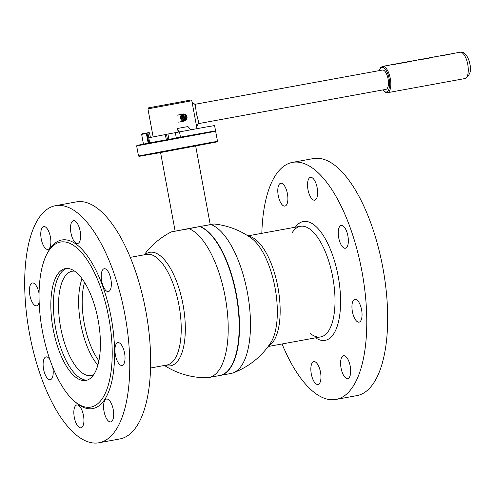 <?xml version="1.0" encoding="UTF-8"?>
<svg xmlns="http://www.w3.org/2000/svg" width="495" height="495" viewBox="0 0 495 495"><rect width="100%" height="100%" fill="white"/><g stroke="black" fill="none" stroke-linecap="round" stroke-linejoin="round"><path stroke-width="0.74" d="M199.776 226.71L199.931 226.512A76.082 30.696 79.6 0 1 236.455 294.649A76.082 30.696 79.6 0 1 220.015 375.47L230.998 373.465A76.082 30.696 -100.4 0 0 231.184 373.434A76.082 30.696 -100.4 0 0 233.126 372.877A76.082 30.696 -100.4 0 0 247.432 292.644A76.082 30.696 -100.4 0 0 210.907 224.507L214.063 223.988A77.078 77.078 0 0 1 251.584 238.373L251.584 238.373A57.698 23.284 79.6 0 1 275.022 287.719A57.698 23.284 79.6 0 1 270.678 342.862L270.678 342.862A77.078 77.078 0 0 1 233.126 372.877M231.66 365.335A75.902 30.628 -100.4 0 0 236.22 294.692A75.902 30.628 -100.4 0 0 207.139 231.153A75.902 30.628 79.6 0 1 207.219 231.221A75.902 30.628 79.6 0 1 236.22 294.692A75.902 30.628 79.6 0 1 231.716 365.248A75.902 30.628 79.6 0 1 231.66 365.335M210.907 224.507L199.931 226.512L210.257 224.693M144.212 254.82A77.078 77.078 0 0 1 171.338 231.901L188.632 228.579A76.082 30.696 79.6 0 1 225.157 296.715A76.082 30.696 79.6 0 1 208.902 377.506A76.082 30.696 79.6 0 1 208.717 377.536A76.082 30.696 79.6 0 1 206.52 377.741A77.078 77.078 0 0 1 164.433 365.459M208.717 377.536L219.693 375.532A76.082 30.696 -100.4 0 0 231.611 365.428A76.082 30.696 -100.4 0 0 236.134 294.711A76.082 30.696 -100.4 0 0 207.059 231.085A76.082 30.696 -100.4 0 0 199.609 226.574L199.77 226.543M188.632 228.579L199.609 226.574L185.476 229.377M165.169 365.329A57.698 23.284 -100.4 0 0 170.688 365.799A57.698 23.284 -100.4 0 0 183.008 304.536A57.698 23.284 -100.4 0 0 149.657 252.339A57.698 23.284 -100.4 0 0 144.942 254.684M97.843 365.124A53.021 21.396 79.6 0 1 80.741 323.922A53.021 21.396 79.6 0 1 82.046 278.685M60.656 327.591A53.021 21.396 79.6 0 1 72.109 271.26A53.021 21.396 79.6 0 1 74.677 271.173A53.021 21.396 79.6 0 0 60.656 327.591A53.021 21.396 79.6 0 0 91.179 375.581A53.021 21.396 79.6 0 0 93.611 374.752A53.021 21.396 79.6 0 1 60.656 327.591M98.889 360.768A51.239 20.672 79.6 0 1 84.23 323.272A51.239 20.672 79.6 0 1 84.558 282.391M175.137 231.134L160.572 152.547L217.15 141.892L156.637 152.912L139.039 156.37L160.578 152.578M175.15 231.202L199.609 226.574M98.889 442.778L119.784 438.954A120.508 48.628 -100.4 0 0 145.815 310.94A120.508 48.628 -100.4 0 0 76.447 201.867L55.558 205.685A120.508 48.628 -100.4 0 0 29.527 333.704A120.508 48.628 -100.4 0 0 98.889 442.778A120.508 48.628 -100.4 0 0 124.926 314.758A120.508 48.628 -100.4 0 0 55.558 205.685M53.114 328.996A56.863 22.943 -100.4 0 0 85.839 380.457A56.863 22.943 -100.4 0 0 98.128 320.055A56.863 22.943 -100.4 0 0 65.396 268.587A56.863 22.943 -100.4 0 0 53.114 328.996M108.832 317.926A83.909 33.858 -100.4 0 0 47.39 253.124A83.909 33.858 -100.4 0 0 42.403 331.118A83.909 33.858 -100.4 0 0 74.473 401.29A83.909 33.858 -100.4 0 0 108.832 317.926M74.473 401.29L76.051 402.633A85.697 34.576 -100.4 0 0 111.146 317.493A85.697 34.576 -100.4 0 0 48.399 251.312L47.39 253.124M41.227 238.899A11.602 4.684 -100.4 0 0 47.904 249.4A11.602 4.684 -100.4 0 0 50.416 237.074A11.602 4.684 -100.4 0 0 43.733 226.574A11.602 4.684 -100.4 0 0 41.227 238.899M70.971 232.99A11.602 4.684 -100.4 0 0 77.653 243.497A11.602 4.684 -100.4 0 0 80.159 231.165A11.602 4.684 -100.4 0 0 73.483 220.665A11.602 4.684 -100.4 0 0 70.971 232.99M101.692 281.067A11.602 4.684 -100.4 0 0 108.374 291.567A11.602 4.684 -100.4 0 0 110.88 279.242A11.602 4.684 -100.4 0 0 104.198 268.736A11.602 4.684 -100.4 0 0 101.692 281.067M115.385 354.958A11.602 4.684 -100.4 0 0 122.067 365.459A11.602 4.684 -100.4 0 0 124.573 353.133A11.602 4.684 -100.4 0 0 117.897 342.633A11.602 4.684 -100.4 0 0 115.385 354.958M104.037 411.388A11.602 4.684 -100.4 0 0 110.719 421.889A11.602 4.684 -100.4 0 0 113.225 409.563A11.602 4.684 -100.4 0 0 106.543 399.057A11.602 4.684 -100.4 0 0 104.037 411.388M74.293 417.291A11.602 4.684 -100.4 0 0 80.97 427.798A11.602 4.684 -100.4 0 0 83.476 415.466A11.602 4.684 -100.4 0 0 76.799 404.966A11.602 4.684 -100.4 0 0 74.293 417.291M49.803 359.42A11.602 4.684 -100.4 0 0 46.078 356.895A11.602 4.684 -100.4 0 0 43.572 369.221A11.602 4.684 -100.4 0 0 50.255 379.721A11.602 4.684 -100.4 0 0 52.761 367.395A11.602 4.684 -100.4 0 0 52.742 367.29M39.074 293.554A11.602 4.684 -100.4 0 0 39.062 293.504A11.602 4.684 -100.4 0 0 32.385 282.998A11.602 4.684 -100.4 0 0 29.879 295.329A11.602 4.684 -100.4 0 0 36.556 305.83A11.602 4.684 -100.4 0 0 39.161 302.074M160.683 152.429L195.525 145.969M204.955 144.107L211.111 142.944L204.955 144.107M165.188 151.377L171.344 150.214L165.188 151.377M136.645 145.914L137.004 145.394L154.786 141.91L215.115 130.915L215.634 131.274L136.645 145.914L138.513 156.012L211.074 142.436L217.509 141.366L217.15 141.892M147.696 154.848L153.852 153.685L147.696 154.848M87.108 380.135A56.863 22.943 79.6 0 1 55.681 328.525A56.863 22.943 79.6 0 1 66.695 268.445M310.507 333.68A56.238 22.69 -100.4 0 0 332.751 277.175A56.238 22.69 -100.4 0 0 292.081 232.873M315.606 337.831A60.402 24.373 -100.4 0 0 338.153 276.161A60.402 24.373 -100.4 0 0 295.379 227.186M261.824 233.324A120.508 48.628 79.6 0 1 292.576 162.366A120.508 48.628 79.6 0 1 361.944 271.439A120.508 48.628 79.6 0 1 335.907 399.453A120.508 48.628 79.6 0 1 282.045 343.963M292.576 162.366L313.465 158.549A120.508 48.628 79.6 0 1 382.833 267.622A120.508 48.628 79.6 0 1 356.796 395.635L335.907 399.453M317.177 187.846A11.602 4.684 79.6 0 1 314.672 200.178A11.602 4.684 79.6 0 1 307.989 189.672A11.602 4.684 79.6 0 1 310.495 177.346A11.602 4.684 79.6 0 1 317.177 187.846M287.428 193.755A11.602 4.684 79.6 0 1 284.922 206.081A11.602 4.684 79.6 0 1 278.246 195.581A11.602 4.684 79.6 0 1 280.752 183.249A11.602 4.684 79.6 0 1 287.428 193.755M320.494 372.147A11.602 4.684 79.6 0 1 317.988 384.479A11.602 4.684 79.6 0 1 311.305 373.973A11.602 4.684 79.6 0 1 313.811 361.647A11.602 4.684 79.6 0 1 320.494 372.147M350.237 366.244A11.602 4.684 79.6 0 1 347.731 378.57A11.602 4.684 79.6 0 1 341.055 368.063A11.602 4.684 79.6 0 1 343.561 355.738A11.602 4.684 79.6 0 1 350.237 366.244M361.591 309.814A11.602 4.684 79.6 0 1 359.085 322.14A11.602 4.684 79.6 0 1 352.403 311.64A11.602 4.684 79.6 0 1 354.909 299.308A11.602 4.684 79.6 0 1 361.591 309.814M347.892 235.923A11.602 4.684 79.6 0 1 345.386 248.249A11.602 4.684 79.6 0 1 338.71 237.749A11.602 4.684 79.6 0 1 341.216 225.417A11.602 4.684 79.6 0 1 347.892 235.923M166.537 134.331L148.754 137.771L149.7 142.876M215.158 130.946L215.554 130.835L214.583 125.569L204.515 127.283L166.524 134.281L167.496 139.522M215.554 130.835L177.328 137.697M147.937 108.869L191.819 100.739L190.779 100.021L148.649 107.83L147.937 108.869L153.128 136.874M178.175 132.091L177.501 128.465L187.945 126.553L190.866 129.752M177.501 128.465L178.695 131.992M192.048 101.97L195.278 104.705L196.354 113.367L198.773 122.636L196.651 126.794M195.964 123.082L192.722 105.59M393.11 64.461L392.232 64.622M415.392 60.607L415.02 60.718M416.326 60.217L415.713 60.328M437.227 56.69L437.345 56.374M443.464 55.254L442.833 55.403M447.511 54.524L446.936 54.623L447.406 54.827M446.199 54.753L449.33 54.394M441.788 55.595L444.665 55.291M441.676 55.793L441.014 55.7L441.732 55.601M438.917 56.059L440.315 56.04M435.798 56.659L437.92 56.269M433.855 57.012L436.046 56.82M427.024 58.261L433.564 57.067M425.917 58.46A13.39 5.402 79.6 0 1 425.947 58.453A13.39 5.402 79.6 0 1 427.024 58.515L429.722 58.026A13.39 5.402 -100.4 0 0 429.617 57.995M422.34 59.115A13.39 5.402 79.6 0 1 422.377 59.109A13.39 5.402 79.6 0 1 423.448 59.171L426.146 58.676A13.39 5.402 -100.4 0 0 426.04 58.651M419.03 59.753L422.396 59.313M411.215 61.151L417.236 60.093M408.177 61.702L411.859 61.287A13.39 5.402 -100.4 0 0 411.753 61.262M407.119 61.9A13.39 5.402 79.6 0 1 407.156 61.894A13.39 5.402 79.6 0 1 408.226 61.949L408.814 61.844A13.39 5.402 -100.4 0 0 408.709 61.819M404.533 62.37L405.974 62.104A13.39 5.402 -100.4 0 0 405.968 62.11A13.39 5.402 -100.4 0 0 405.937 62.116M403.425 62.574A13.39 5.402 79.6 0 1 403.456 62.568A13.39 5.402 79.6 0 1 404.533 62.63L407.255 62.129A13.39 5.402 -100.4 0 0 407.15 62.104M396.736 63.824L402.404 62.76M395.412 64.041L398.327 63.713M392.597 64.591L396.043 64.177A13.39 5.402 -100.4 0 0 395.938 64.152M464.817 78.575A13.39 5.402 -100.4 0 0 464.854 78.569L387.399 92.726A13.39 5.402 -100.4 0 0 387.43 92.72A13.39 5.402 -100.4 0 0 390.301 78.544A13.39 5.402 -100.4 0 0 382.586 66.38L393.754 64.387M435.173 56.77L434.474 57.067M395.066 64.059L396.124 63.923M397.516 63.651L395.053 64.059A13.433 5.42 79.6 0 1 396.037 64.133L393.89 64.313M396.353 63.818L394.317 64.189M395.357 64.282L395.678 64.202M393.748 64.344L389.856 65.055M391.446 64.715L390.932 64.808A13.433 5.42 79.6 0 1 391.799 64.826L393.104 64.461L391.446 64.715M391.118 64.783L391.984 64.697M385.933 89.366A9.82 3.96 -100.4 0 0 385.976 89.354A9.82 3.96 -100.4 0 0 388.074 78.928A9.82 3.96 -100.4 0 0 382.4 70.043M406.958 62.017L407.855 61.72A13.433 5.42 79.6 0 1 408.808 61.801L408.22 61.906A13.433 5.42 -100.4 0 0 407.144 61.844A13.433 5.42 -100.4 0 0 406.723 61.968M407.144 61.844L407.855 61.72M409.037 61.504L410.776 61.182A13.433 5.42 79.6 0 1 411.852 61.244L408.01 61.708M409.365 61.442L408.35 61.671M406.191 62.314L406.94 62.141M407.707 61.788L406.964 62.061M418.541 60.019L418.052 60.143L418.541 60.019M420.342 59.443L419.253 59.685M418.547 60.056L418.918 59.951M398.073 63.502L402.429 62.71L401.327 63.181L397.794 63.601M401.748 62.834L401.222 62.976M391.366 64.777L393.191 64.511M414.853 60.483L416.672 60.217M416.078 60.297L413.337 60.761M414.928 60.427L414.414 60.52A13.433 5.42 79.6 0 1 415.28 60.532L416.586 60.167L414.928 60.427M414.606 60.495L415.466 60.402M448.885 54.351L449.522 54.394M442.016 55.57L442.833 55.372M442.771 55.378L443.105 55.329M441.509 55.619L445.321 55.124L441.293 55.861M443.099 55.279L442.01 55.527M449.776 54.104A13.433 5.42 79.6 0 1 449.868 54.066L449.126 54.351M437.66 56.56L438.081 56.449M439.207 55.985L440.426 56.022L439.207 55.985M437.351 56.325L435.841 56.603L437.332 56.331L437.221 56.64M435.693 56.678L436.151 56.554M434.468 57.024L436.132 56.807L434.27 56.937M434.629 56.826L435.291 56.708M435.848 56.603L435.414 56.696M438.725 56.077L437.747 56.424M447.4 54.784L446.181 54.71M445.605 54.902L446.391 54.685M446.929 54.58L449.553 54.351L445.302 54.92M445.859 55.025L446.199 54.71M450.988 53.924L449.318 54.444M448.872 54.308L450.685 53.98M422.365 59.066L423.008 58.948A13.433 5.42 79.6 0 1 423.862 58.955L425.923 58.583A13.433 5.42 79.6 0 1 426.139 58.633L423.442 59.128A13.433 5.42 -100.4 0 0 422.365 59.066A13.433 5.42 -100.4 0 0 421.938 59.19M425.941 58.41L426.579 58.292A13.433 5.42 79.6 0 1 427.439 58.305L429.493 57.927A13.433 5.42 79.6 0 1 429.71 57.977L427.012 58.472A13.433 5.42 -100.4 0 0 425.941 58.41A13.433 5.42 -100.4 0 0 425.514 58.534M424.982 58.88L425.533 58.781A13.433 5.42 79.6 0 1 425.595 58.732M429.233 57.81L433.583 57.018L432.488 57.488L428.955 57.909M432.908 57.142L432.382 57.278M404.508 62.624L405.021 62.525A13.433 5.42 79.6 0 1 405.083 62.481M404.285 62.376L405.77 62.11A13.433 5.42 79.6 0 1 405.962 62.067L404.093 62.407A13.433 5.42 79.6 0 1 404.947 62.413L407.032 62.036A13.433 5.42 79.6 0 1 407.249 62.085L404.52 62.58A13.433 5.42 -100.4 0 0 403.45 62.525A13.433 5.42 -100.4 0 0 403.023 62.648M405.962 62.067A13.433 5.42 79.6 0 1 405.968 62.061L403.45 62.525M185.842 119.703A2.964 2.716 -101.2 0 1 181.349 116.585A2.964 2.716 -101.2 0 1 184.845 114.704M186.999 118.033A3.57 3.267 -101.2 0 1 184.431 121.021A3.57 3.267 -101.2 0 1 180.576 116.455A3.57 3.267 -101.2 0 1 186.553 115.805M182.766 117.662A2.234 2.042 78.8 0 0 185.161 119.512A2.234 2.042 78.8 0 0 186.788 116.969A2.234 2.042 78.8 0 0 184.388 115.118A2.234 2.042 78.8 0 0 182.766 117.662M187.017 116.938A2.679 2.45 -101.2 0 1 185.124 119.976A2.679 2.45 -101.2 0 1 182.185 117.767A2.679 2.45 -101.2 0 1 184.078 114.722A2.679 2.45 -101.2 0 1 187.017 116.938M183.849 116.115L183.379 117.556L184.313 118.757L185.705 118.515L186.169 117.074L185.241 115.88L183.849 116.115M184.307 118.751L184.759 117.358L183.831 116.164L185.241 115.88M184.759 117.358L186.169 117.074M147.553 132.815L149.026 132.555L149.552 132.914L146.966 132.926L148.84 143.036M150.907 154.205L151.606 153.629M150.146 153.902L150.171 154.347L146.829 154.984L150.913 154.217M146.26 133.081L146.972 132.951M141.65 134.374L142.009 133.854L146.248 133.05L146.378 133.477L141.65 134.374L143.445 144.076M146.378 133.477L148.172 143.166M148.772 137.758L147.931 133.192M150.171 154.347L151.334 154.137M248.496 236.233A56.238 22.69 79.6 0 1 277.905 287.199A56.238 22.69 79.6 0 1 268.55 345.956M150.53 368.002L166.821 365.025A56.238 22.69 -100.4 0 0 178.967 305.285A56.238 22.69 -100.4 0 0 146.6 254.381L130.309 257.357M166.289 139.745L165.324 134.56M168.894 139.262L167.923 134.009M176.3 137.882L175.323 132.623M180.465 137.115L179.487 131.843M448.111 54.407L460.034 52.223C465.393 50.849 469.204 59.326 469.842 63.985C471.667 70.525 470.027 75.382 464.929 78.556L464.854 78.569A13.39 5.402 -100.4 0 0 464.885 78.563A13.39 5.402 -100.4 0 0 467.75 64.387A13.39 5.402 -100.4 0 0 460.034 52.223A13.39 5.402 -100.4 0 0 460.004 52.235M382.542 66.392L382.586 66.38A13.39 5.402 -100.4 0 0 382.555 66.386L380.649 67.555L379.182 70.63M382.882 89.923A12.499 5.043 -100.4 0 0 386.465 91.99A12.499 5.043 -100.4 0 0 389.138 78.717A12.499 5.043 -100.4 0 0 381.911 67.413A12.499 5.043 -100.4 0 0 379.356 70.599M268.148 346.506L320.605 336.916M247.921 235.861L300.378 226.277M210.245 224.631L195.68 146.044L195.216 145.499M160.572 152.547L160.807 151.878M217.509 141.366L215.641 131.274M139.039 156.37L138.513 156.012M191.819 100.739L192.734 105.67M195.952 123.026L196.991 128.638M385.952 89.36L198.322 123.651M382.425 70.043L194.912 104.315M447.424 54.53L447.084 54.592M446.032 54.784L444.232 55.112M441.02 55.7L439.715 55.941M438.626 56.139L438.007 56.251M425.947 58.453L423.448 58.911M422.377 59.109L421.474 59.276M418.263 59.858L417.229 60.05M407.156 61.894L405.968 62.11M403.456 62.568L402.701 62.704M396.866 63.768L396.365 63.861M387.399 92.726L385.166 92.305L382.709 89.954M390.283 64.932L392.838 64.461M418.256 59.815L418.857 59.709M401.798 62.871L399.372 63.31M432.958 57.173L430.532 57.618M413.764 60.638L416.32 60.173M441.014 55.657L441.608 55.545M184.431 121.021L178.664 122.172M183.045 114.017L177.278 115.168M149.552 132.914L150.381 137.412"/></g></svg>

